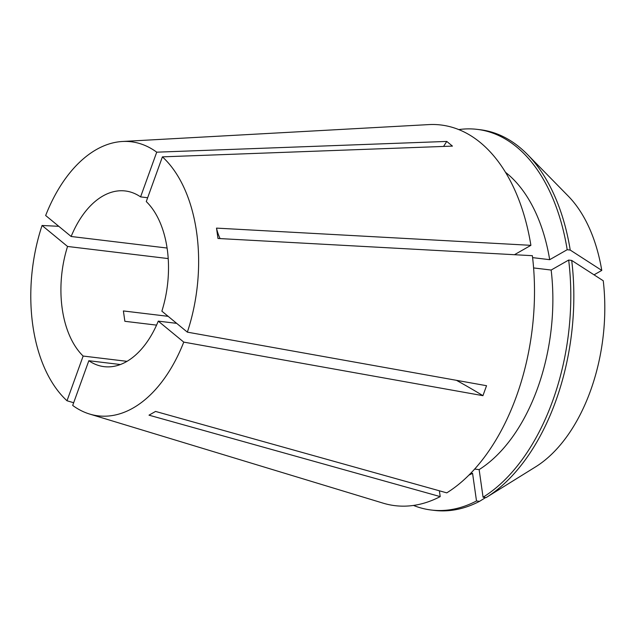 <?xml version="1.0" encoding="UTF-8"?>
<svg xmlns="http://www.w3.org/2000/svg" width="635" height="635" viewBox="0 0 635 635"><rect width="100%" height="100%" fill="white"/><g stroke="black" fill="none" stroke-linecap="round" stroke-linejoin="round"><path stroke-width="0.95" d="M156.559 325.12L124.865 321.302L123.388 310.944L168.148 316.333M168.204 258.58L67.548 246.459A88.479 53.126 -83.1 0 0 62.222 308.737A88.479 53.126 -83.1 0 0 83.145 356.052L127.032 361.339M58.785 226.314L42.061 225.481A138.033 82.883 -83.1 0 0 32.829 325.501A138.033 82.883 -83.1 0 0 67.008 400.764L73.668 402.741M176.673 323.35L158.274 321.135A88.479 53.126 -83.1 0 1 104.132 366.657A88.479 53.126 -83.1 0 1 88.829 360.728L72.692 405.44A138.033 82.883 -83.1 0 0 89.614 414.044L383.103 503.15A191.714 115.11 -83.1 0 0 440.206 496.61L149.003 415.171L155.559 411.432L446.77 492.863A191.714 115.11 -83.1 0 0 532.368 255.691L217.988 238.474L216.511 228.116L530.9 245.332A191.714 115.11 -83.1 0 0 428.689 124.603L122.436 141.486A138.033 82.883 -83.1 0 0 45.657 215.511L71.144 236.49L167.076 248.039M187.357 332.145A138.033 82.883 -83.1 0 0 196.596 232.124A138.033 82.883 -83.1 0 0 162.409 156.861L146.272 201.573A88.479 53.126 -83.1 0 1 161.869 311.166L187.357 332.145L486.545 385.707L482.941 395.676L183.761 342.114L158.274 321.135M89.614 414.044A138.033 82.883 -83.1 0 0 183.761 342.114M443.555 146.439A331.803 247.713 129.5 0 0 446.762 141.43L156.726 152.178A138.033 82.883 -83.1 0 0 122.436 141.486M446.762 141.43L452.438 146.106L162.409 156.861M147.653 197.747L140.589 196.89A88.479 53.126 -83.1 0 0 125.285 190.968A88.479 53.126 -83.1 0 0 71.144 236.49M156.726 152.178L140.589 196.89M42.061 225.481L67.548 246.459M83.145 356.052L67.008 400.764M88.829 360.728L120.404 364.53M439.38 490.799L440.206 496.61M468.979 475.075A162.219 97.401 -83.1 0 0 472.575 473.345L470.884 473.146M533.598 267.93L551.156 270.042L568.666 260.056L571.698 260.429L603.25 280.765A151.344 90.868 -83.1 0 1 536.226 466.471L486.243 497.507M491.18 494.443L486.172 497.554A191.707 115.11 -83.1 0 1 486.1 497.594L483.068 497.229L479.131 469.606L474.686 469.075M479.131 469.606A162.219 97.401 -83.1 0 0 551.156 270.042M413.48 505.436A191.707 115.11 -83.1 0 0 431.332 510.032A191.707 115.11 -83.1 0 0 476.504 500.975L472.575 473.345M483.068 497.229A191.707 115.11 -83.1 0 0 568.666 260.056M431.332 510.032L434.364 510.397A191.707 115.11 -83.1 0 0 479.544 501.34L476.504 500.975M486.172 497.554A191.707 115.11 -83.1 0 0 571.698 260.429M485.656 497.546L479.544 501.34M530.9 245.332L514.461 254.706M532.606 257.627L549.688 259.683A162.219 97.401 -83.1 0 0 505.444 172.26M549.688 259.683L567.19 249.706A191.707 115.11 -83.1 0 0 477.171 129.365A191.707 115.11 -83.1 0 0 458.74 129.596M567.19 249.706L570.23 250.071A191.707 115.11 -83.1 0 0 527.479 154.511A191.707 115.11 -83.1 0 0 480.211 129.73L477.171 129.365M570.23 250.071L601.774 270.415A151.344 90.868 -83.1 0 0 568.206 196.048L527.479 154.511M601.774 270.415L594.035 274.828M216.511 228.116A442.404 143.899 171.9 0 0 220.083 238.585M456.438 380.317A331.803 95.091 -160.2 0 1 482.941 395.676"/></g></svg>
